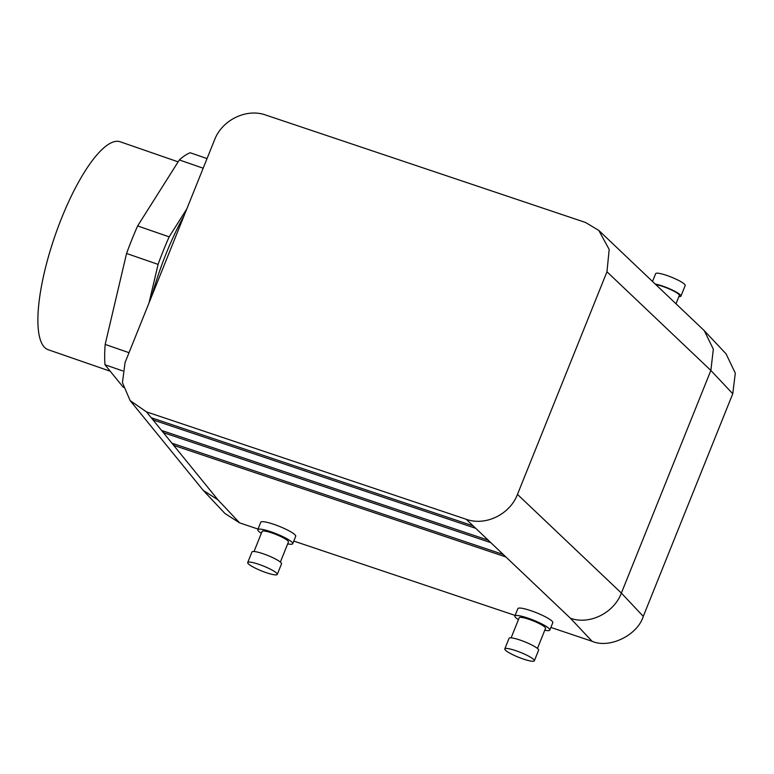 <?xml version="1.0" encoding="UTF-8"?>
<svg xmlns="http://www.w3.org/2000/svg" width="774" height="774" viewBox="0 0 774 774"><rect width="100%" height="100%" fill="white"/><g stroke="black" fill="none" stroke-linecap="round" stroke-linejoin="round"><path stroke-width="1.16" d="M207.045 158.583L190.201 152.749A125.959 35.314 109.1 0 0 179.326 159.947L137.637 225.94A125.959 35.314 109.1 0 0 126.568 253.475L105.167 344.42A125.959 35.314 109.1 0 0 104.974 364.757L123.414 387.435M247.709 562.543L251.976 551.949A15.925 2.612 21.9 0 1 267.727 555.461A15.925 2.612 21.9 0 1 281.523 563.83L277.266 574.424A15.925 2.612 21.9 0 1 264.031 571.88A15.925 2.612 21.9 0 1 248.231 563.695A15.925 2.612 21.9 0 1 247.709 562.543A15.925 2.612 21.9 0 1 263.47 566.055A15.925 2.612 21.9 0 1 277.266 574.424M254.027 551.494L262.105 531.39A14.184 2.332 21.9 0 1 276.144 534.524A14.184 2.332 21.9 0 1 288.441 541.974L280.362 562.079M261.351 533.276A18.818 3.096 21.9 0 1 258.429 531.022A18.818 3.096 21.9 0 1 257.81 529.668A18.818 3.096 21.9 0 1 276.424 533.818A18.818 3.096 21.9 0 1 292.736 543.706A18.818 3.096 21.9 0 1 287.676 543.861M257.81 529.668L260.79 522.247A18.818 3.096 21.9 0 1 279.414 526.397A18.818 3.096 21.9 0 1 295.716 536.285L292.736 543.706M146.46 411.865L466.219 519.286C485.501 526.32 509.969 514.381 517.467 494.393L606.961 271.78L609.186 249.451L598.795 230.42L585.541 222.477L265.782 115.055C246.509 108.021 222.032 119.96 214.533 139.949L125.049 362.561L122.437 382.627L130.138 400.603L146.46 411.865L153 419.905L153.562 418.502M151.22 417.718L473.146 525.865L475.749 528.332L153 419.905L173.676 445.35L174.247 443.947M161.553 430.441L488.22 540.175L490.813 542.642L163.343 432.627L163.904 431.224M130.138 400.603L203.252 490.397L217.987 499.859L173.676 445.35L505.877 556.951L570.448 618.262C589.565 625.131 613.888 613.037 621.377 593.068L710.861 370.456L713.328 349.161L704.272 330.662L598.795 230.42M258.052 529.068L239.621 522.876L225.002 513.539L203.252 490.397M171.896 443.154L503.284 554.484L505.877 556.951M550.885 627.433L592.081 641.278C609.37 648.97 637.524 635.27 643.281 616.365L732.765 393.753L710.861 370.456L606.961 271.78M704.272 330.662L726.022 353.805L735.3 373.126L732.765 393.753M515.136 615.427L293.791 541.074M544.77 630.23A18.818 3.096 -158.1 0 0 549.821 630.065L552.81 622.644A18.818 3.096 -158.1 0 0 552.191 621.29A18.818 3.096 -158.1 0 0 533.518 611.615A18.818 3.096 -158.1 0 0 517.883 608.606L514.894 616.027A18.818 3.096 -158.1 0 0 518.435 619.645M184.048 215.801A112.927 31.657 109.1 0 0 166.1 253.678A112.927 31.657 109.1 0 0 151.791 296.036M186.824 208.883L169.148 236.854A125.959 35.314 109.1 0 0 158.08 264.389L149.014 302.944M203.175 168.21L179.326 159.947M169.148 236.854L137.637 225.94M158.08 264.389L126.568 253.475M129.016 352.683L105.167 344.42M122.679 370.891L104.974 364.757M178.126 161.843L120.222 141.787A110.034 30.844 109.1 0 0 61.649 218.007A110.034 30.844 109.1 0 0 48.172 349.713L110.227 371.22M534.35 660.793L538.617 650.189A15.925 2.612 -158.1 0 0 538.094 649.038A15.925 2.612 -158.1 0 0 522.295 640.853A15.925 2.612 -158.1 0 0 509.06 638.308L504.803 648.912A15.925 2.612 -158.1 0 0 518.599 657.281A15.925 2.612 -158.1 0 0 534.35 660.793A15.925 2.612 -158.1 0 0 533.828 659.641A15.925 2.612 -158.1 0 0 518.038 651.456A15.925 2.612 -158.1 0 0 504.803 648.912M676.012 303.747L679.33 295.484A14.184 2.332 -158.1 0 0 670.942 289.718A14.184 2.332 -158.1 0 0 655.859 284.619M678.885 296.587A15.925 2.612 -158.1 0 0 680.946 296.132A15.925 2.612 -158.1 0 0 680.423 294.981A15.925 2.612 -158.1 0 0 669.607 288.799A15.925 2.612 -158.1 0 0 655.259 284.039M537.446 648.438L545.525 628.343A14.184 2.332 -158.1 0 0 545.06 627.317A14.184 2.332 -158.1 0 0 530.983 620.022A14.184 2.332 -158.1 0 0 519.199 617.758L511.121 637.853M549.821 630.065A18.818 3.096 -158.1 0 0 549.201 628.711A18.818 3.096 -158.1 0 0 530.538 619.036A18.818 3.096 -158.1 0 0 514.894 616.027M680.946 296.132L685.203 285.529A15.925 2.612 -158.1 0 0 684.68 284.377A15.925 2.612 -158.1 0 0 668.891 276.192A15.925 2.612 -158.1 0 0 655.655 273.657L652.521 281.446M239.621 522.876L217.987 499.859M517.467 494.393L621.377 593.068L643.281 616.365M490.813 542.642L503.284 554.484M475.749 528.332L488.22 540.175M466.219 519.286L473.146 525.865M592.081 641.278L570.448 618.262"/></g></svg>
